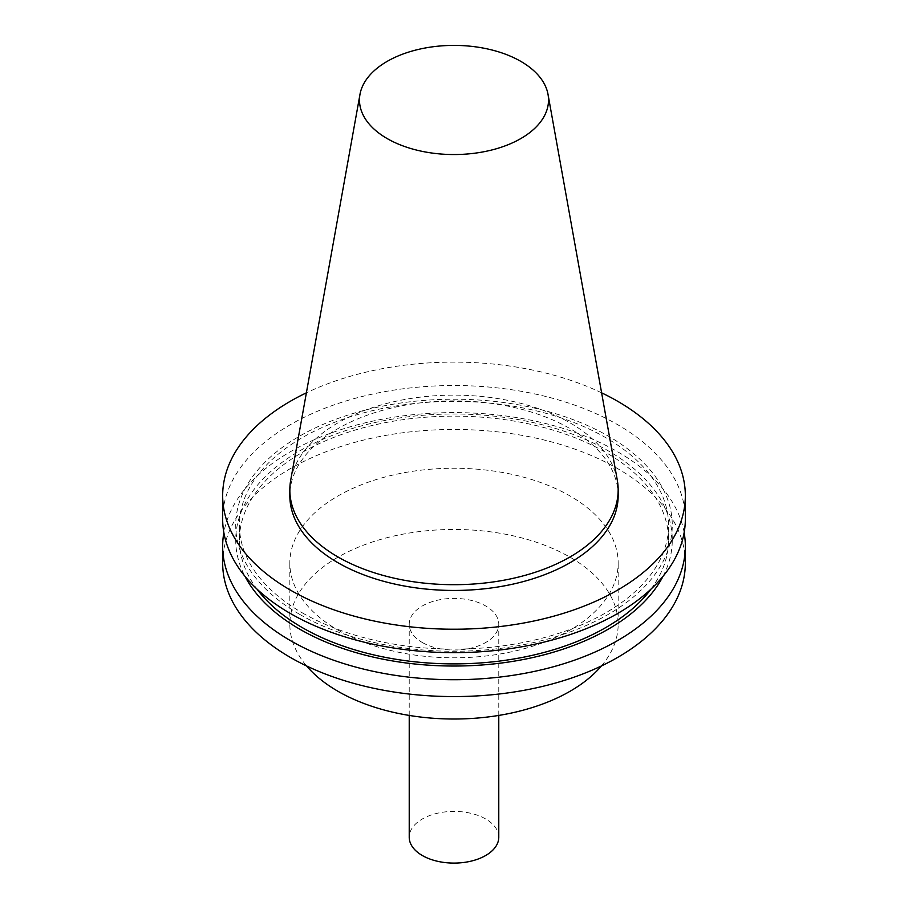 <?xml version="1.0" encoding="UTF-8"?>
<svg xmlns="http://www.w3.org/2000/svg" width="908" height="908" viewBox="0 0 908 908"><rect width="100%" height="100%" fill="white"/><g stroke="black" fill="none" stroke-linecap="round" stroke-linejoin="round"><path stroke-width="0.68" stroke-dasharray="4.54 3.41" d="M617.292 480.139A164.166 94.784 0 0 0 454 395.128A164.166 94.784 0 0 0 290.708 480.139M422.345 642.512A44.776 25.844 0 0 0 471.139 648.119A44.776 25.844 0 0 0 498.776 624.239A44.776 25.844 0 0 0 454 598.395A44.776 25.844 0 0 0 409.224 624.239A44.776 25.844 0 0 0 422.345 642.512M601.402 665.961A164.166 94.784 0 0 0 618.166 624.239A164.166 94.784 0 0 0 454 529.455A164.166 94.784 0 0 0 289.834 624.239A164.166 94.784 0 0 0 306.598 665.961M337.912 630.038A164.166 94.784 0 0 0 516.822 650.593A164.166 94.784 0 0 0 618.166 563.028A164.166 94.784 0 0 0 454 468.244A164.166 94.784 0 0 0 289.834 563.028A164.166 94.784 0 0 0 337.912 630.038M685.336 563.028A231.336 133.555 0 0 0 454 429.461A231.336 133.555 0 0 0 222.664 563.028M684.144 532.621A231.336 133.555 0 0 0 454 412.607A231.336 133.555 0 0 0 223.856 532.621M663.056 576.274A218.295 126.03 0 0 0 454 413.991A218.295 126.03 0 0 0 244.944 576.274M650.957 589.144A214.56 123.874 0 0 0 668.56 540.01A214.56 123.874 0 0 0 454 416.136A214.56 123.874 0 0 0 239.44 540.01A214.56 123.874 0 0 0 257.043 589.144M302.285 612.832A214.56 123.874 0 0 0 536.106 639.686A214.56 123.874 0 0 0 668.56 525.244A214.56 123.874 0 0 0 454 401.37A214.56 123.874 0 0 0 239.44 525.244A214.56 123.874 0 0 0 302.285 612.832M299.651 614.353A218.295 126.03 0 0 0 664.849 557.852A218.295 126.03 0 0 0 397.5 403.504A218.295 126.03 0 0 0 299.651 614.353M685.336 519.092A231.336 133.555 0 0 0 454 385.525A231.336 133.555 0 0 0 222.664 519.092M601.618 392.835A231.336 133.555 0 0 0 306.382 392.835M618.166 495.666A164.166 94.784 0 0 0 454 400.882A164.166 94.784 0 0 0 289.834 495.666M498.776 837.244A44.776 25.844 0 0 0 454 811.4A44.776 25.844 0 0 0 409.224 837.244M618.166 624.239L618.166 563.028M289.834 624.239L289.834 563.028M668.56 540.01L668.56 525.244M239.44 540.01L239.44 525.244M498.776 715.425L498.776 624.239M409.224 715.425L409.224 624.239"/><path stroke-width="1.36" d="M387.16 138.561A94.523 54.571 0 0 0 494.633 149.241A94.523 54.571 0 0 0 548.012 94.341A94.523 54.571 0 0 0 454 45.4A94.523 54.571 0 0 0 359.988 94.341A94.523 54.571 0 0 0 387.16 138.561M359.988 94.341L290.708 480.139A164.166 94.784 0 0 0 289.834 489.911A164.166 94.784 0 0 0 337.912 556.933A164.166 94.784 0 0 0 516.822 577.477A164.166 94.784 0 0 0 618.166 489.911A164.166 94.784 0 0 0 617.292 480.139L548.012 94.341M306.598 665.961A164.166 94.784 0 0 0 337.912 691.26A164.166 94.784 0 0 0 601.402 665.961M223.856 532.621A231.336 133.555 0 0 0 222.664 546.162L222.664 563.028A231.336 133.555 0 0 0 290.424 657.46A231.336 133.555 0 0 0 542.53 686.414A231.336 133.555 0 0 0 685.336 563.028L685.336 546.162A231.336 133.555 0 0 0 684.144 532.621M222.664 546.162A231.336 133.555 0 0 0 290.424 640.605A231.336 133.555 0 0 0 542.53 669.559A231.336 133.555 0 0 0 685.336 546.162M244.944 576.274A218.295 126.03 0 0 0 299.651 629.13A218.295 126.03 0 0 0 663.056 576.274M257.043 589.144A214.56 123.874 0 0 0 302.285 627.61A214.56 123.874 0 0 0 650.957 589.144M306.382 392.835A231.336 133.555 0 0 0 222.664 495.666L222.664 519.092A231.336 133.555 0 0 0 290.424 613.524A231.336 133.555 0 0 0 542.53 642.478A231.336 133.555 0 0 0 685.336 519.092L685.336 495.666A231.336 133.555 0 0 0 601.618 392.835M222.664 495.666A231.336 133.555 0 0 0 290.424 590.109A231.336 133.555 0 0 0 542.53 619.063A231.336 133.555 0 0 0 685.336 495.666M289.834 489.911L289.834 495.666A164.166 94.784 0 0 0 337.912 562.688A164.166 94.784 0 0 0 516.822 583.231A164.166 94.784 0 0 0 618.166 495.666L618.166 489.911M409.224 715.425L409.224 837.244A44.776 25.844 0 0 0 422.345 855.529A44.776 25.844 0 0 0 471.139 861.125A44.776 25.844 0 0 0 498.776 837.244L498.776 715.425"/></g></svg>
